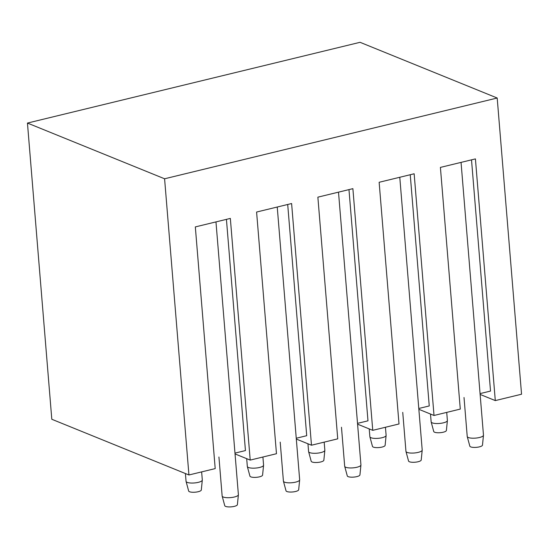 <?xml version="1.0" encoding="UTF-8"?>
<svg xmlns="http://www.w3.org/2000/svg" width="549" height="549" viewBox="0 0 549 549"><rect width="100%" height="100%" fill="white"/><g stroke="black" fill="none" stroke-linecap="round" stroke-linejoin="round"><path stroke-width="0.82" d="M521.55 394.216L497.195 98.017L164.59 178.782L188.938 474.974L215.201 468.599L195.327 226.915L230.34 218.413L250.207 460.096L276.47 453.721L256.596 212.038L291.608 203.535L311.482 445.218L337.738 438.843L317.871 197.16L352.883 188.657L372.75 430.341L399.006 423.965L379.139 182.282L414.152 173.779L434.019 415.469L460.282 409.087L440.408 167.404L475.42 158.901L495.294 400.592L521.55 394.216M164.59 178.782L27.45 123.065L360.062 42.307L497.195 98.017M235.041 453.941L250.207 460.096M27.45 123.065L51.805 419.264L188.938 474.974M480.128 394.429L495.294 400.592M418.853 409.307L434.019 415.469M357.584 424.185L372.75 430.341M296.316 439.063L311.482 445.218M480.059 393.606L490.525 391.066L471.516 159.855M418.791 408.483L429.249 405.944L410.24 174.733M357.516 423.361L367.981 420.822L348.972 189.604M296.247 438.239L306.713 435.7L287.703 204.482M226.428 219.36L245.437 450.578L234.979 453.117M238.39 494.779L237.401 504.648A6.355 1.791 175.3 0 1 232.646 506.693A6.355 1.791 175.3 0 1 225.612 506.398A6.355 1.791 175.3 0 1 224.754 505.684L222.167 496.118A8.153 2.299 -4.7 0 0 223.265 497.03A8.153 2.299 -4.7 0 0 232.296 497.408A8.153 2.299 -4.7 0 0 238.39 494.779A8.153 2.299 -4.7 0 0 238.39 494.663L215.97 221.899M218.934 457.008L222.146 495.994A8.153 2.299 -4.7 0 0 222.167 496.118M202.3 480.121L201.311 489.983A6.355 1.791 175.3 0 1 196.556 492.034A6.355 1.791 175.3 0 1 189.522 491.739A6.355 1.791 175.3 0 1 188.664 491.026L186.077 481.452A8.153 2.299 -4.7 0 0 187.175 482.365A8.153 2.299 -4.7 0 0 196.206 482.749A8.153 2.299 -4.7 0 0 202.3 480.121A8.153 2.299 -4.7 0 0 202.307 479.998L201.634 471.893M185.411 473.54L186.056 481.336A8.153 2.299 -4.7 0 0 186.077 481.452M299.658 479.901L298.67 489.77A6.355 1.791 175.3 0 1 293.921 491.815A6.355 1.791 175.3 0 1 286.88 491.52A6.355 1.791 175.3 0 1 286.022 490.806L283.435 481.24A8.153 2.299 -4.7 0 0 284.533 482.152A8.153 2.299 -4.7 0 0 293.564 482.53A8.153 2.299 -4.7 0 0 299.658 479.901A8.153 2.299 -4.7 0 0 299.665 479.785L277.238 207.028M280.21 442.13L283.414 481.116A8.153 2.299 -4.7 0 0 283.435 481.24M263.575 465.243L262.58 475.105A6.355 1.791 175.3 0 1 257.831 477.156A6.355 1.791 175.3 0 1 250.79 476.861A6.355 1.791 175.3 0 1 249.932 476.148L247.345 466.575A8.153 2.299 -4.7 0 0 248.45 467.487A8.153 2.299 -4.7 0 0 257.474 467.872A8.153 2.299 -4.7 0 0 263.575 465.243A8.153 2.299 -4.7 0 0 263.575 465.12L262.909 457.015M246.686 458.669L247.325 466.458A8.153 2.299 -4.7 0 0 247.345 466.575M360.933 465.024L359.945 474.892A6.355 1.791 175.3 0 1 355.189 476.937A6.355 1.791 175.3 0 1 348.148 476.642A6.355 1.791 175.3 0 1 347.291 475.928L344.703 466.362A8.153 2.299 -4.7 0 0 345.808 467.274A8.153 2.299 -4.7 0 0 354.832 467.652A8.153 2.299 -4.7 0 0 360.933 465.024A8.153 2.299 -4.7 0 0 360.933 464.907L338.507 192.15M341.478 427.259L344.683 466.245A8.153 2.299 -4.7 0 0 344.703 466.362M324.843 450.365L323.855 460.227A6.355 1.791 175.3 0 1 319.099 462.279A6.355 1.791 175.3 0 1 312.058 461.984A6.355 1.791 175.3 0 1 311.201 461.27L308.613 451.697A8.153 2.299 -4.7 0 0 309.718 452.616A8.153 2.299 -4.7 0 0 318.743 452.994A8.153 2.299 -4.7 0 0 324.843 450.365A8.153 2.299 -4.7 0 0 324.843 450.242L324.178 442.137M307.955 443.791L308.593 451.58A8.153 2.299 -4.7 0 0 308.613 451.697M422.202 450.146L421.213 460.014A6.355 1.791 175.3 0 1 416.458 462.059A6.355 1.791 175.3 0 1 409.424 461.764A6.355 1.791 175.3 0 1 408.559 461.05L405.972 451.484A8.153 2.299 -4.7 0 0 407.077 452.397A8.153 2.299 -4.7 0 0 416.101 452.781A8.153 2.299 -4.7 0 0 422.202 450.146A8.153 2.299 -4.7 0 0 422.202 450.029L399.782 177.272M402.746 412.381L405.951 451.367A8.153 2.299 -4.7 0 0 405.972 451.484M386.112 435.487L385.124 445.349A6.355 1.791 175.3 0 1 380.368 447.401A6.355 1.791 175.3 0 1 373.334 447.106A6.355 1.791 175.3 0 1 372.476 446.392L369.889 436.819A8.153 2.299 -4.7 0 0 370.987 437.738A8.153 2.299 -4.7 0 0 380.018 438.116A8.153 2.299 -4.7 0 0 386.112 435.487A8.153 2.299 -4.7 0 0 386.112 435.371L385.446 427.259M369.223 428.913L369.868 436.702A8.153 2.299 -4.7 0 0 369.889 436.819M483.47 435.275L482.482 445.136A6.355 1.791 175.3 0 1 477.726 447.188A6.355 1.791 175.3 0 1 470.692 446.886A6.355 1.791 175.3 0 1 469.834 446.172L467.247 436.606A8.153 2.299 -4.7 0 0 468.345 437.519A8.153 2.299 -4.7 0 0 477.376 437.903A8.153 2.299 -4.7 0 0 483.47 435.275A8.153 2.299 -4.7 0 0 483.477 435.151L461.05 162.394M464.022 397.503L467.226 436.489A8.153 2.299 -4.7 0 0 467.247 436.606M447.387 420.609L446.392 430.478A6.355 1.791 175.3 0 1 441.643 432.523A6.355 1.791 175.3 0 1 434.602 432.228A6.355 1.791 175.3 0 1 433.744 431.514L431.157 421.948A8.153 2.299 -4.7 0 0 432.255 422.86A8.153 2.299 -4.7 0 0 441.286 423.238A8.153 2.299 -4.7 0 0 447.387 420.609A8.153 2.299 -4.7 0 0 447.387 420.493L446.721 412.381M430.498 414.035L431.137 421.824A8.153 2.299 -4.7 0 0 431.157 421.948"/></g></svg>
